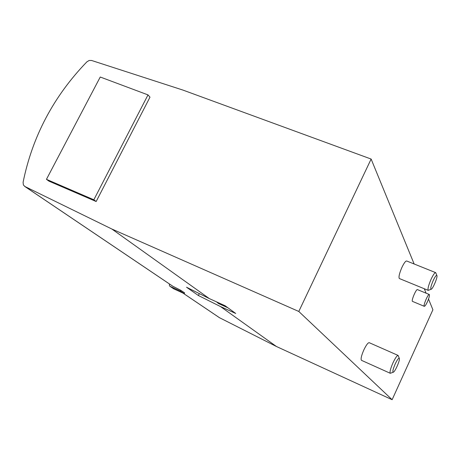<?xml version="1.0" encoding="UTF-8"?>
<svg xmlns="http://www.w3.org/2000/svg" width="460" height="460" viewBox="0 0 460 460"><rect width="100%" height="100%" fill="white"/><g stroke="black" fill="none" stroke-linecap="round" stroke-linejoin="round"><path stroke-width="0.69" d="M86.854 61.87L89.125 60.478L91.569 60.467L182.879 90.062L371.128 159.051L298.793 311.466L111.86 229.022L24.926 186.518L23.391 184.977L23.08 182.333C32.407 136.419 53.665 96.261 86.854 61.87M180.78 290.289L180.4 291.048L184.287 293.67L184.661 292.922L180.78 290.289L172.805 286.246M428.519 299.058L432.906 309.758L392.127 399.711L276.448 346.506L220.472 306.55L235.727 313.473L225.089 305.733L209.34 298.603L111.86 229.022M426.109 293.181L424.298 288.759M414.144 263.988L371.128 159.051M412.545 301.421L412.476 301.386C411.039 300.851 416.317 288.477 417.49 289.633L429.243 294.469M399.475 278.582L399.326 278.518C398.504 277.052 399.372 273.332 401.931 267.363C404.098 262.878 405.703 260.762 406.749 261.015L435.562 272.596M361.52 360.353L361.451 360.318C360.588 359.07 361.393 355.586 363.866 349.865C366.258 344.937 368.052 342.55 369.253 342.7L398.061 355.407M392.127 399.711L298.793 311.466M276.448 346.506L219.408 317.664M220.472 306.55L198.375 295.504L186.536 287.23L209.34 298.603M149.989 97.169L96.157 201.52L48.967 181.148L46.448 179.337L100.245 77.021L148.005 94.898L149.989 97.169M199.312 293.601L198.375 295.504M399.263 358.248L398.136 355.436C397.084 355.356 395.37 357.822 392.984 362.825C390.488 368.609 389.585 372.1 390.275 373.284L393.225 372.249M395.174 364.009C392.88 369.455 392.299 372.174 393.426 372.169C395.203 371.398 399.901 360.715 399.401 358.599C398.866 357.5 397.457 359.306 395.174 364.009M436.822 275.333L435.706 272.654C434.798 272.458 433.268 274.637 431.112 279.185C428.524 285.229 427.553 288.949 428.197 290.358L431.158 289.271M433.222 280.473C430.853 286.131 430.209 289.047 431.284 289.219C432.952 288.57 437.46 277.938 436.994 275.747C436.551 274.597 435.292 276.172 433.222 280.473M427.397 301.817C425.943 304.894 424.908 306.394 424.281 306.314C422.935 305.814 428.243 293.382 429.318 294.498C429.738 295.418 429.099 297.856 427.397 301.817M148.005 94.898L93.846 199.778L96.157 201.52M93.846 199.778L46.448 179.337M180.4 291.048L169.792 286.212L169.314 285.073L169.498 284.015M184.287 293.67L173.719 288.834M173.19 286.482L24.926 186.518M219.748 317.877L182.93 293.055M217.292 302.203L218.655 303.6M173.892 288.938L169.901 286.269M172.977 286.361L24.639 186.357M219.558 317.768L182.821 293.003M227.93 307.797L218.483 303.519L216.476 301.835M361.451 360.318L390.275 373.284M399.326 278.518L428.197 290.358M424.281 306.314L412.476 301.386M173.776 288.874L169.792 286.212"/></g></svg>
